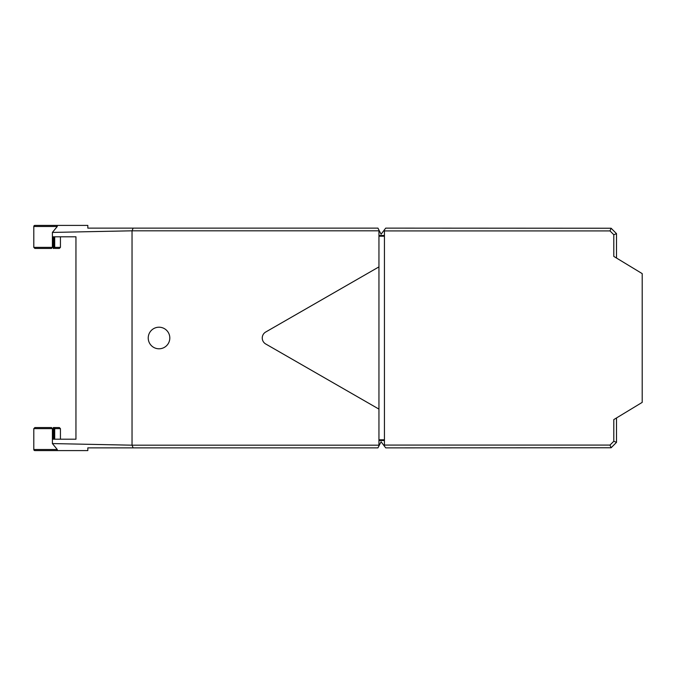 <?xml version="1.0" encoding="UTF-8"?>
<svg xmlns="http://www.w3.org/2000/svg" width="676" height="676" viewBox="0 0 676 676"><rect width="100%" height="100%" fill="white"/><g stroke="black" fill="none" stroke-linecap="round" stroke-linejoin="round"><path stroke-width="1.01" d="M384.433 230.922L384.433 229.823L381.087 234.251L378.949 230.077L378.949 445.923L381.087 441.749L384.433 446.177L384.433 230.922L609.989 230.922L611.121 228.235L385.709 228.125L384.433 229.823M384.433 236.22L378.949 236.22M378.949 439.78L384.433 439.78M378.949 235.485L384.433 235.485M378.949 440.515L384.433 440.515M378.949 230.82L132.04 230.812L133.155 228.125L377.943 228.125L378.949 230.077M133.155 228.125L87.821 228.125L87.821 225.404L57.19 225.404L57.283 226.485L52.398 232.426L132.04 230.812L132.04 445.188L133.155 447.875L377.943 447.875L378.949 445.923M57.283 226.485L33.8 226.485L33.8 247.357L52.398 247.357L52.398 232.426M52.398 247.357L51.562 248.438L34.882 248.438L51.562 248.438M55.145 248.438L59.353 248.438L55.145 248.438L54.697 247.357L54.697 236.803M54.198 236.803L54.198 248.438L53.294 248.438L53.294 236.803L75.949 236.803L75.949 439.197L53.294 439.197L53.294 427.562L59.353 427.562L54.198 427.562L54.198 439.197M51.562 427.562L34.882 427.562L51.562 427.562L52.398 428.643L52.398 443.574L132.04 445.188L378.949 445.18M59.353 427.562L60.434 428.643L54.697 428.643L55.145 427.562M52.398 443.574L57.283 449.515L57.19 450.596L34.882 450.596A1.082 1.082 0 0 1 33.8 449.515L33.8 428.643L34.882 427.562M133.155 447.875L87.821 447.875L87.821 450.596L57.19 450.596M54.697 428.643L54.697 439.197M159.021 348.791A10.791 10.791 0 0 1 148.23 338A10.791 10.791 0 0 1 159.021 327.209A10.791 10.791 0 0 1 169.811 338A10.791 10.791 0 0 1 159.021 348.791M378.949 266.885L265.702 332.026A6.895 6.895 0 0 0 265.702 343.974L378.949 409.115M384.433 446.177L385.709 447.875L611.121 447.765L609.989 445.078L384.433 445.078M616.495 258.038L616.504 233.642L613.8 234.733L609.989 230.922M613.8 234.733L613.8 256.407L642.2 273.619L642.2 402.381L613.8 419.593L613.8 441.267L616.504 442.357L616.495 417.962M609.989 445.078L613.8 441.267M611.121 447.765L616.504 442.357M616.504 233.642L611.121 228.235M33.8 226.485A1.082 1.082 0 0 1 34.882 225.404L57.19 225.404M54.697 247.357L60.434 247.357L59.353 248.438M52.398 428.643L33.8 428.643M57.283 449.515L33.8 449.515M33.8 247.357L34.882 248.438M60.434 428.643L60.434 439.197M60.434 247.357L60.434 236.803"/></g></svg>
